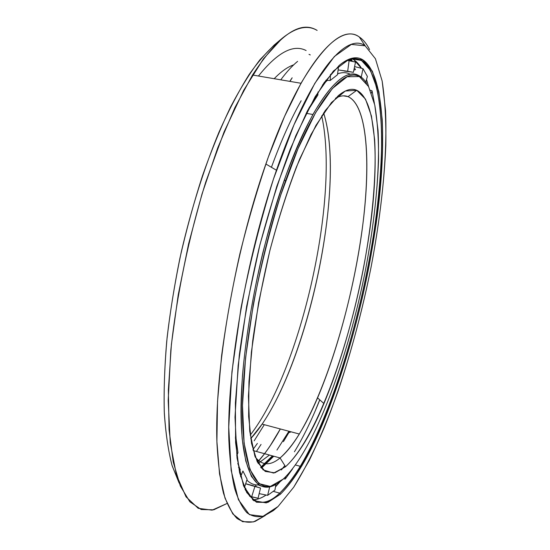 <?xml version="1.0" encoding="UTF-8"?>
<svg xmlns="http://www.w3.org/2000/svg" width="550" height="550" viewBox="0 0 550 550"><rect width="100%" height="100%" fill="white"/><g stroke="black" fill="none" stroke-linecap="round" stroke-linejoin="round"><path stroke-width="0.82" d="M261.002 467.692L273.034 456.026L261.002 467.692M283.429 441.643L289.554 431.42L283.429 441.643M290.242 431.606L289.754 432.472L290.242 431.606M273.762 456.225L261.415 468.181L273.762 456.225M321.702 115.83C339.749 197.464 301.345 369.029 250.209 435.174C301.345 369.029 339.749 197.464 321.702 115.83M250.711 438.639C304.329 380.93 347.524 187.962 323.627 112.908C345.538 182.504 310.784 352.976 262.13 424.112L250.711 438.639M348.04 96.635L343.461 95.851L348.04 96.635C366.438 104.748 370.611 156.881 363.722 217.181C356.641 277.991 339.281 346.727 317.57 397.87C305.243 426.807 292.744 446.834 280.067 457.951C286.385 452.691 292.799 444.716 299.324 434.026C325.614 390.301 349.278 313.177 360.353 242.206C371.284 171.662 368.954 106.15 348.04 96.635L356.744 90.282L348.04 96.635C344.341 95.191 340.161 95.728 335.5 98.23C340.161 95.728 344.341 95.191 348.04 96.635M253.172 450.574L280.067 457.951L285.56 466.716C298.533 454.781 311.327 433.73 323.943 403.576C346.17 350.274 364.031 279.228 371.601 216.205C378.964 153.732 375.258 99.268 356.744 90.282L365.502 99.124L371.449 116.043L374.626 139.446C376.674 175.216 372.268 221.808 363.192 269.679C346.947 353.031 315.253 439.718 285.56 466.716L273.604 473.069L263.106 469.879L254.877 456.108L249.748 431.344L248.428 396.138L251.371 352.227L258.624 302.569L269.748 251.061C278.809 217.133 288.784 186.464 299.674 159.053L315.961 125.359L331.478 102.534L345.29 91.025L356.744 90.282C351.56 88.014 345.421 89.801 338.332 95.638L325.222 110.605L311.025 134.53L296.491 166.808C286.894 192.067 278.073 219.787 270.022 249.975C262.687 280.775 256.926 311.039 252.718 340.752L248.951 381.734L248.634 416.501L251.549 443.458L257.262 461.801L265.224 471.439L274.849 472.814L285.56 466.716L280.067 457.951C270.38 466.029 262.089 465.699 255.193 456.974C262.089 465.699 270.38 466.029 280.067 457.951L253.172 450.574M276.966 483.746C270.435 487.266 264.378 487.719 258.796 485.121L251.446 476.458L245.788 461.038L242.199 438.831C240.914 420.777 241.01 399.774 242.468 375.829C245.685 338.236 252.656 295.721 262.68 253.337C269.844 225.397 277.722 199.114 286.316 174.488C295.116 151.353 303.985 131.361 312.909 114.503C331.712 82.349 346.947 69.334 358.607 75.46L368.582 86.591L374.791 105.112L378.049 130.384C380.071 168.802 375.306 218.247 365.688 268.895C348.473 356.991 315.136 448.944 283.222 479.091L281.064 480.906C260.92 497.221 243.678 478.548 242.495 416.941C241.223 355.706 259.174 255.159 285.539 180.916C312.751 103.359 342.877 67.038 359.342 76.567L358.607 75.46C342.024 65.814 311.678 102.204 284.288 180.139C257.744 254.753 239.711 355.864 241.065 417.381C242.323 479.277 259.744 497.963 280.039 481.539M349.738 73.989C346.136 72.256 342.086 72.208 337.604 73.851C342.086 72.208 346.136 72.256 349.738 73.989M327.353 80.334L322.493 85.037L327.353 80.334M237.799 463.368L240.316 469.968L237.799 463.368M246.84 480.067C250.387 483.587 254.292 485.217 258.541 484.949C254.292 485.217 250.387 483.587 246.84 480.067L248.091 481.229L246.84 480.074M339.419 73.26L337.604 73.844M327.305 80.334L322.623 84.838M319.749 399.816L315.824 409.31M284.845 465.575L281.284 469.927L284.845 465.575M240.274 469.947L237.841 463.623L240.274 469.947M260.686 467.308L272.408 455.854L260.686 467.308M276.939 450.044L288.936 431.255L276.939 450.044M264.584 453.702L257.489 462.254C265.238 453.723 272.862 442.626 280.356 428.966M238.501 467.459L239.36 467.699L238.501 467.459M257.482 462.248L264.564 453.695L257.469 462.213C265.21 453.681 272.821 442.599 280.308 428.959L270.49 445.273M254.162 440.832L264.296 424.689M284.886 465.637L281.497 469.789L284.886 465.637M358.607 75.46C361.632 76.959 364.299 79.571 366.609 83.297C364.299 79.571 361.632 76.959 358.607 75.46M294.429 451.777C303.27 437.332 311.726 420.028 319.798 399.864M359.342 76.567L347.146 76.746L332.351 88.529L315.611 112.654L297.969 148.741L280.741 195.037C269.913 230.051 260.782 266.454 253.344 304.232L245.548 358.057L242.502 405.453L244.117 443.176L249.858 469.384L258.899 483.615L270.318 486.434L283.222 479.091C315.136 448.944 348.473 356.991 365.688 268.895C372.941 230.388 377.224 194.343 378.538 160.765C378.73 139.556 377.479 121.007 374.791 105.112L368.582 86.591L359.342 76.567M350.611 59.153L351.546 60.802L350.611 59.153M354.908 66.688L354.681 66.138L354.908 66.688M352.186 60.919L351.113 59.036L352.186 60.919M259.077 493.989L259.421 493.673L259.077 493.989M365.159 45.808L359.267 36.96C339.391 21.649 300.589 64.254 265.863 164.01C234.266 253.66 213.991 373.498 216.996 444.111C218.082 463.519 220.241 479.875 223.479 493.178C227.239 504.673 231.756 513.088 237.029 518.437C242.633 522.115 248.662 523.098 255.124 521.393L265.272 515.508L253.468 521.923L242.502 521.682L232.843 513.968L225.005 498.149L219.532 473.935L216.906 441.485L217.532 401.562L221.623 355.575C226.05 322.52 232.121 288.674 239.834 254.038C248.353 219.759 257.847 187.44 268.324 157.066L284.563 116.407L301.008 83.27C325.456 42.192 344.877 26.758 359.267 36.96C363.248 39.593 366.685 43.801 369.572 49.583C366.685 43.801 363.248 39.593 359.267 36.96L365.159 45.808L351.361 44.412L334.338 56.519L314.813 83.339L293.989 124.781L273.515 178.915C260.604 220.248 249.755 263.319 240.976 308.124L231.949 371.683L228.738 427.089L231.151 470.415L238.404 499.682L249.397 514.642L262.969 516.34L278.032 506.536L273.412 510.565L263.952 516.017C257.874 517.557 252.223 516.484 247.005 512.799C242.11 507.499 237.951 499.235 234.527 488.015C231.612 475.056 229.728 459.174 228.869 440.371C226.641 371.986 246.359 256.829 276.451 170.246C309.526 73.927 346.321 31.694 365.159 45.808L375.43 58.747L382.161 81.042L385.543 110.564C387.441 154.921 381.865 210.561 371.064 267.204C362.368 310.228 351.395 351.471 338.147 390.947C329.051 416.302 319.426 439.443 309.272 460.391L293.7 487.224L278.032 506.536L293.7 487.224C304.198 470.408 314.373 450.601 324.218 427.79C343.447 380.373 359.7 323.929 371.064 267.204C379.218 224.173 384.141 183.583 385.832 145.434C386.217 121.192 384.993 99.729 382.161 81.042L375.43 58.747L365.159 45.808M317.137 30.429C300.417 19.972 278.877 34.836 252.512 75.013L234.884 107.642L217.766 147.792L202.049 193.882L188.623 243.746L178.234 294.814L171.401 344.41L168.362 390.046L169.063 429.694L173.216 461.945L180.338 486.042L189.86 501.799L201.19 509.52L213.737 509.816L227.012 503.484L212.121 510.159L198.213 508.31L186.044 496.842L176.433 475.014L170.232 442.674L168.19 400.524L170.816 350.302C176.571 295.714 188.904 236.259 205.831 181.809L224.111 131.835L243.739 90.228L263.457 58.795L282.184 38.294C295.907 27.28 307.56 24.654 317.137 30.429M277.874 42.171L274.086 45.134L260.095 59.579C250.374 72.229 240.549 88.007 230.622 106.927C220.77 127.511 211.379 150.494 202.441 175.863C193.93 202.276 186.429 229.68 179.939 258.074C174.164 286.55 169.751 314.318 166.712 341.392C164.505 367.586 163.714 391.634 164.347 413.545C165.756 433.909 168.355 451.316 172.15 465.781L179.163 483.113L172.026 465.369C168.19 450.512 165.598 432.596 164.264 411.62C163.735 389.043 164.691 364.293 167.124 337.356C170.424 309.554 175.141 281.119 181.259 252.065C191.338 208.684 204.387 167.399 218.976 132.186C228.896 109.959 238.92 90.784 249.047 74.662C259.064 60.466 268.675 49.631 277.874 42.171M297.605 61.373C292.229 65.78 286.612 71.926 280.754 79.819C286.612 71.926 292.229 65.78 297.605 61.373M252.532 499.751C256.836 499.819 261.346 498.245 266.056 495.027C261.346 498.245 256.836 499.819 252.532 499.751C256.836 499.826 261.367 498.259 266.097 495.041C261.367 498.259 256.836 499.826 252.512 499.737M275.488 486.846L280.108 481.642M368.624 86.659L366.527 79.523L368.624 86.659M361.494 68.289C358.923 63.972 355.939 60.878 352.557 59.008L352.213 58.836L352.557 59.008C355.939 60.878 358.923 63.972 361.494 68.289M353.932 59.84L361.46 68.276L353.932 59.84M366.506 79.592L368.534 86.494L366.506 79.592M361.446 60.445L352.557 59.008L361.446 60.445C382.553 73.769 385.832 138.476 377.053 209.901C367.978 282.054 347.6 362.12 322.018 422.881C308.261 455.496 294.147 478.919 279.675 493.151C286.488 486.75 293.363 477.806 300.286 466.317C331.499 413.662 359.095 323.496 372.79 239.752C378.455 203.452 381.439 169.861 381.748 138.978C381.356 119.46 379.692 102.362 376.757 87.691L370.439 70.359L361.446 60.445L362.539 59.634L361.446 60.445C355.541 57.056 348.459 58.431 340.196 64.577C348.459 58.431 355.541 57.056 361.446 60.445M280.218 481.559L275.481 486.915L280.218 481.559M273.439 491.384L279.675 493.151L280.356 494.251C294.862 479.902 309.004 456.356 322.795 423.596C348.432 362.56 368.871 282.219 378.008 209.798C386.849 138.105 383.646 73.102 362.539 59.634L372.364 71.218L378.874 91.795L382.202 119.391C384.168 161.074 378.957 213.964 368.686 267.953C350.295 361.742 315.026 460.027 280.356 494.251L266.269 502.906L253.681 500.651L243.588 485.973L237.036 458.047L235.008 417.23L238.157 365.461L246.634 306.343L259.903 244.805L276.815 186.278L295.804 135.706L315.178 96.662L333.438 71.019L349.456 59.001L362.539 59.634C356.214 55.942 348.528 57.784 339.494 65.161L324.094 82.72L307.361 110.976L290.201 149.27C278.864 179.307 268.489 212.266 259.071 248.146C250.553 284.701 243.959 320.403 239.298 355.259L235.386 402.882L235.599 442.64L239.601 472.794L246.785 492.621L256.444 502.246L267.857 502.425L280.356 494.251L279.675 493.151C265.774 506.406 254.251 505.161 245.094 489.418C254.251 505.161 265.774 506.406 279.675 493.151L273.439 491.384M271.425 167.289C281.208 140.58 291.122 118.394 301.173 100.733M289.781 81.359L292.167 77.797L289.781 81.359M349.979 59.324L350.756 60.699L349.979 59.324M306.123 50.545C293.315 43.89 277.42 52.381 258.445 76.024M274.938 490.119L267.644 495.351L259.167 493.618L267.644 495.351L274.938 490.119L275.907 484.406L274.938 490.119M251.632 496.87L254.863 486.626L251.632 496.87L258.053 498.238L260.507 488.056L252.388 485.485L260.507 488.056L245.651 483.814L260.507 488.056L258.053 498.238L249.631 496.265M338.126 69.905L353.409 72.318L347.676 71.273L349.113 60.624L355.52 62.054L347.174 60.342M252.388 485.485L252.299 485.849L252.388 485.485L245.678 483.725M252.924 449.604L257.379 443.417M349.113 60.624L347.676 71.273L338.126 69.898L353.409 72.318L355.52 62.054L353.409 72.318L344.169 71.012M337.487 74.752L330.179 80.479L325.868 80.266L330.179 80.479L330.488 74.367L330.179 80.479L337.487 74.752L338.656 65.883L337.487 74.752M317.879 95.026L309.492 108.061L308.859 108.082L309.492 108.061L309.423 107.009L309.492 108.061L317.879 95.026L318.017 91.939L317.879 95.026M235.902 437.463L237.958 452.753L236.748 455.654L237.958 452.753L235.902 437.463L235.373 438.426L235.902 437.463L235.311 437.161M242.914 471.034L247.101 479.256L244.372 487.836L247.101 479.256L242.914 471.034L240.577 476.754L242.914 471.034M363 68.654L354.585 66.612L363 68.654L361.254 77.117L363 68.654L367.386 76.436L363 68.654M365.812 82.081L367.386 76.436L365.812 82.081M372.047 90.812L370.301 90.214L372.047 90.812L371.422 93.067L372.047 90.812L374.426 103.476L372.047 90.812M285.67 476.781L285.285 479.022L292.607 468.875L285.285 479.022L285.67 476.781M283.518 478.83L285.285 479.022L283.518 478.83M269.651 487.018L267.644 495.351L269.651 487.018M256.438 451.467L261.058 444.414M309.004 54.361L310.276 54.917M293.597 64.886C287.588 66.935 281.119 71.541 274.189 78.705M244.998 489.218C246.359 489.129 246.187 488.558 244.475 487.506C246.187 488.558 246.359 489.129 244.998 489.218M354.234 68.324C355.898 69.266 355.781 69.836 353.877 70.042C355.781 69.836 355.898 69.266 354.234 68.324M262.13 424.112L299.324 434.026M317.57 397.87L323.943 403.576M284.288 180.139L285.539 180.916M306.178 113.307L312.909 114.503M289.754 432.472L290.943 431.791M258.115 463.423L269.466 455.043M327.278 80.334L323.62 83.401M265.863 164.01L276.451 170.246M252.512 75.013L301.008 83.27M274.086 45.134L281.717 38.693M295.515 465.004L300.286 466.317M322.018 422.881L322.795 423.596M289.981 81.393L292.167 77.797M256.314 486.736L255.379 484.784M349.704 60.631L348.954 59.648"/></g></svg>

